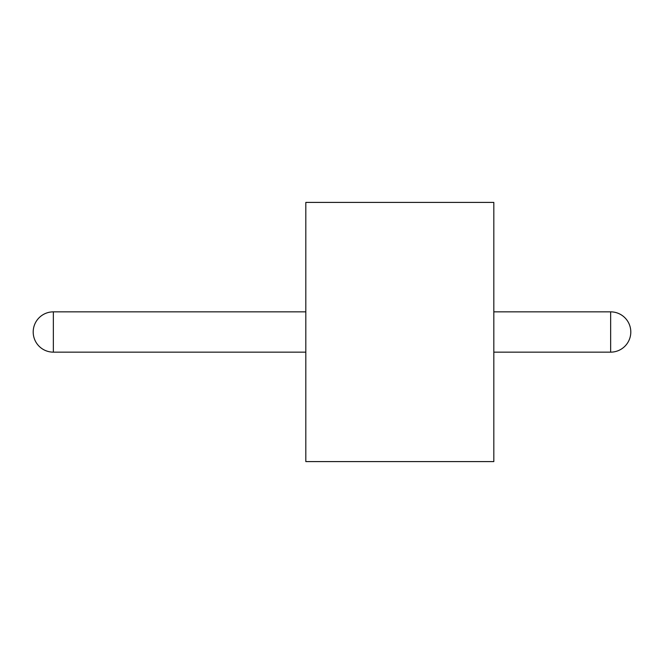 <?xml version="1.0" encoding="UTF-8"?>
<svg xmlns="http://www.w3.org/2000/svg" width="664" height="664" viewBox="0 0 664 664"><rect width="100%" height="100%" fill="white"/><g stroke="black" fill="none" stroke-linecap="round" stroke-linejoin="round"><path stroke-width="1" d="M305.813 332L305.813 461.588L493.825 461.588L493.825 202.412L305.813 202.412L305.813 332M305.813 311.856L53.344 311.856L53.344 352.144L305.813 352.144M493.825 352.144L610.656 352.144L610.656 311.856L493.825 311.856M53.344 311.856A20.144 20.144 0 0 0 33.2 332A20.144 20.144 0 0 0 53.344 352.144M610.656 352.144A20.144 20.144 0 0 0 630.8 332A20.144 20.144 0 0 0 610.656 311.856"/></g></svg>

